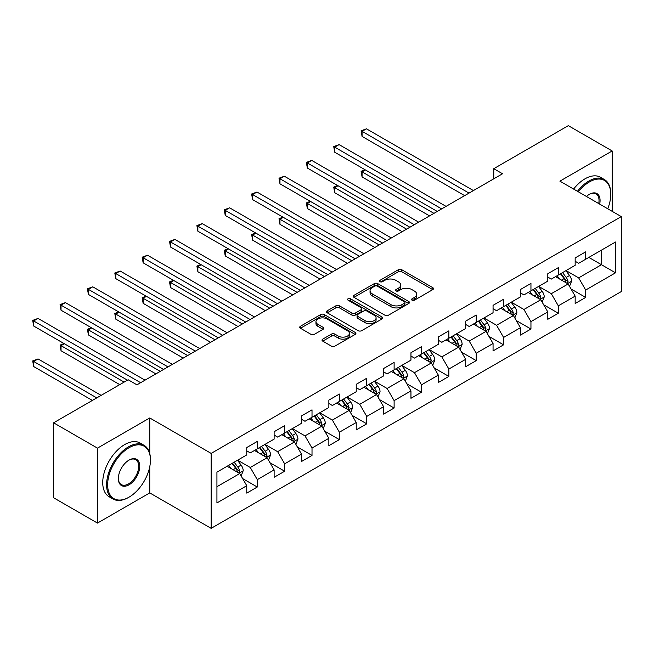 <?xml version="1.0" encoding="UTF-8"?>
<svg xmlns="http://www.w3.org/2000/svg" width="654" height="654" viewBox="0 0 654 654"><rect width="100%" height="100%" fill="white"/><g stroke="black" fill="none" stroke-linecap="round" stroke-linejoin="round"><path stroke-width="0.98" d="M412.061 300.186A1.709 0.981 0 0 0 414.473 300.186L432.768 289.624A2.436 1.406 0 0 0 433.479 288.635A2.436 1.406 0 0 0 432.768 287.637L401.777 269.742A2.436 1.406 0 0 0 398.327 269.742L380.031 280.304A1.709 0.981 0 0 0 379.533 280.999A1.709 0.981 0 0 0 380.031 281.694A1.709 0.981 0 0 0 382.443 281.694L384.814 280.329A7.791 4.496 0 0 1 395.834 280.329L398.417 281.825A7.791 4.496 0 0 1 400.698 285.005A7.791 4.496 0 0 1 398.417 288.185L396.046 289.55A1.709 0.981 0 0 0 395.547 290.245A1.709 0.981 0 0 0 396.046 290.94A1.709 0.981 0 0 0 398.458 290.94L400.828 289.575A7.791 4.496 0 0 1 411.848 289.575L414.432 291.071A7.791 4.496 0 0 1 416.712 294.251A7.791 4.496 0 0 1 414.432 297.431L412.061 298.796A1.709 0.981 0 0 0 411.562 299.491A1.709 0.981 0 0 0 412.061 300.186L412.061 298.796M322.733 339.132A2.436 1.406 0 0 0 322.021 340.129A2.436 1.406 0 0 0 322.733 341.126L331.431 346.146A2.436 1.406 0 0 0 334.873 346.146L355.196 334.415A2.436 1.406 0 0 0 355.907 333.417A2.436 1.406 0 0 0 355.196 332.428L324.196 314.533A2.436 1.406 0 0 0 320.754 314.533L300.439 326.264A2.436 1.406 0 0 0 299.72 327.253A2.436 1.406 0 0 0 300.439 328.251L310.944 334.317A2.436 1.406 0 0 0 314.386 334.317L323.084 329.289A2.436 1.406 0 0 0 323.795 328.3A2.436 1.406 0 0 0 323.084 327.302L317.869 324.294A6.515 3.76 0 0 1 315.964 321.637A6.515 3.76 0 0 1 319.986 318.163A6.515 3.76 0 0 1 327.082 318.98L347.487 330.761A6.515 3.76 0 0 1 349.399 333.417A6.515 3.76 0 0 1 345.377 336.892A6.515 3.76 0 0 1 338.273 336.074L334.873 334.112A2.436 1.406 0 0 0 331.431 334.112L322.733 339.132L322.733 341.126L331.431 336.14L331.431 334.112M149.75 417.955L97.471 448.137L53.612 422.811L53.612 497.768L97.471 523.086L149.75 492.903L211.144 528.35L211.144 453.402L149.75 417.955L149.75 453.533M612.177 211.332L612.177 150.968L559.898 181.15L621.3 216.605L211.144 453.402M612.177 150.968L568.318 125.65L493.762 168.691L493.762 178.82M53.612 422.811L128.168 379.77L136.939 384.83L502.534 173.76L493.762 168.691M384.985 315.228A2.436 1.406 0 0 0 388.427 315.228L408.75 303.497A2.436 1.406 0 0 0 409.461 302.5A2.436 1.406 0 0 0 408.75 301.502L377.75 283.615A2.436 1.406 0 0 0 374.309 283.615L353.986 295.338A2.436 1.406 0 0 0 353.274 296.336A2.436 1.406 0 0 0 353.986 297.333L384.985 315.228M348.729 300.554A1.709 0.981 0 0 1 350.462 300.799L350.462 298.772L381.969 316.969A2.436 1.406 0 0 1 382.688 317.958A2.436 1.406 0 0 1 381.969 318.956L361.654 330.687A2.436 1.406 0 0 1 358.212 330.687L327.213 312.792L327.213 310.805A2.436 1.406 0 0 0 326.501 311.794A2.436 1.406 0 0 0 327.213 312.792M327.213 310.805L335.911 305.778A2.436 1.406 0 0 1 339.352 305.778L351.926 313.037A2.436 1.406 0 0 0 355.367 313.037L361.139 309.71A2.436 1.406 0 0 0 361.85 308.713A2.436 1.406 0 0 0 361.139 307.723L348.051 300.161A1.709 0.981 0 0 1 347.552 299.467A1.709 0.981 0 0 1 348.598 298.559A1.709 0.981 0 0 1 350.462 298.772M211.144 528.35L621.3 291.553L621.3 216.605M242.634 478.573L257.284 487.026L257.284 479.635L274.124 469.907L274.124 477.306L284.654 471.232L284.654 463.833L301.494 454.113L301.494 461.503L312.015 455.429L312.015 448.031L328.856 438.311L328.856 445.701L339.385 439.627L339.385 432.237L356.226 422.509L356.226 429.907L366.755 423.825L366.755 416.434L383.596 406.706L383.596 414.105L394.117 408.031L394.117 400.632L410.957 390.912L410.957 398.302L421.487 392.228L421.487 384.83L438.327 375.11L438.327 382.5L448.857 376.426L448.857 369.036L465.697 359.308L465.697 366.706L476.218 360.624L476.218 353.234L493.059 343.505L493.059 350.904L503.588 344.83L503.588 337.431L520.429 327.711L520.429 335.101L530.95 329.027L530.95 321.629L547.799 311.909L547.799 319.299L558.32 313.225L558.32 305.835L575.16 296.107L575.16 303.505L585.69 297.423L585.69 290.033L615.512 272.816L615.512 242.021L601.476 250.122L601.476 264.715L615.512 272.816M257.284 487.026L246.762 493.108L246.762 485.709L216.932 502.926L216.932 472.139L246.762 454.922L246.762 447.524L257.284 441.45L257.284 448.84L274.124 439.12L274.124 431.73L284.654 425.648L284.654 433.046L301.494 423.318L301.494 415.928L312.015 409.845L312.015 417.244L328.856 407.524L328.856 400.125L339.385 394.051L339.385 401.442L356.226 391.721L356.226 384.323L366.755 378.249L366.755 385.639L383.596 375.919L383.596 368.529L394.117 362.447L394.117 369.845L410.957 360.117L410.957 352.727L421.487 346.645L421.487 354.043L438.327 344.323L438.327 336.924L448.857 330.85L448.857 338.241L465.697 328.521L465.697 321.122L476.218 315.048L476.218 322.438L493.059 312.718L493.059 305.328L503.588 299.246L503.588 306.644L520.429 296.916L520.429 289.526L530.95 283.452L530.95 290.842L547.799 281.122L547.799 273.724L558.32 267.649L558.32 275.04L575.16 265.32L575.16 257.921L585.69 251.847L585.69 259.237L615.512 242.021M254.48 450.467L267.11 457.759L250.269 467.479L237.639 460.187M246.762 450.868L250.269 452.895L257.284 448.84M250.269 467.479L257.284 479.635M267.11 457.759L274.124 469.907M281.841 434.665L294.472 441.957L277.631 451.677L265.001 444.385M274.124 435.065L277.631 437.093L284.654 433.046M277.631 451.677L284.654 463.833M294.472 441.957L301.494 454.113M309.211 418.862L321.842 426.155L305.001 435.883L292.371 428.591M301.494 419.271L305.001 421.29L312.015 417.244M305.001 435.883L312.015 448.031M321.842 426.155L328.856 438.311M336.581 403.06L349.211 410.352L332.371 420.081L319.741 412.788M328.856 403.469L332.371 405.496L339.385 401.442M332.371 420.081L339.385 432.237M349.211 410.352L356.226 422.509M363.943 387.266L376.573 394.558L359.733 404.278L347.102 396.986M356.226 387.667L359.733 389.694L366.755 385.639M359.733 404.278L366.755 416.434M376.573 394.558L383.596 406.706M391.313 371.464L403.943 378.756L387.103 388.476L374.472 381.184M383.596 371.864L387.103 373.892L394.117 369.845M387.103 388.476L394.117 400.632M403.943 378.756L410.957 390.912M418.683 355.662L431.313 362.954L414.473 372.682L401.834 365.39M410.957 356.07L414.473 358.098L421.487 354.043M414.473 372.682L421.487 384.83M431.313 362.954L438.327 375.11M446.044 339.859L458.675 347.151L441.834 356.88L429.204 349.588M438.327 340.268L441.834 342.295L448.857 338.241M441.834 356.88L448.857 369.036M458.675 347.151L465.697 359.308M473.414 324.065L486.045 331.357L469.204 341.077L456.574 333.785M465.697 324.466L469.204 326.493L476.218 322.438M469.204 341.077L476.218 353.234M486.045 331.357L493.059 343.505M500.776 308.263L513.415 315.555L496.566 325.275L483.935 317.983M493.059 308.672L496.566 310.691L503.588 306.644M496.566 325.275L503.588 337.431M513.415 315.555L520.429 327.711M528.146 292.461L540.776 299.753L523.936 309.481L511.305 302.189M520.429 292.869L523.936 294.897L530.95 290.842M523.936 309.481L530.95 321.629M540.776 299.753L547.799 311.909M555.516 276.658L568.146 283.959L551.306 293.679L538.675 286.387M547.799 277.067L551.306 279.094L558.32 275.04M551.306 293.679L558.32 305.835M568.146 283.959L575.16 296.107M588.845 257.414L601.476 264.715L578.667 277.876L566.037 270.584M575.16 261.265L578.667 263.292L585.69 259.237M578.667 277.876L585.69 290.033M97.471 448.137L97.471 523.086M216.932 486.723L239.74 473.553L227.11 466.261M239.74 473.553L246.762 485.709M571.04 288.97L585.69 297.423M543.67 304.772L558.32 313.225M516.308 320.566L530.95 329.027M488.939 336.369L503.588 344.83M461.569 352.171L476.218 360.624M434.207 367.973L448.857 376.426M406.837 383.767L421.487 392.228M379.467 399.569L394.117 408.031M352.105 415.372L366.755 423.825M324.736 431.174L339.385 439.627M297.374 446.968L312.015 455.429M270.004 462.77L284.654 471.232M149.75 492.903L149.75 466.768M412.748 300.431L414.432 299.458A7.791 4.496 0 0 0 416.712 296.278L416.712 294.251M400.698 285.005L400.698 287.032A7.791 4.496 0 0 1 398.417 290.212L396.733 291.185M432.735 289.648L401.777 271.77A2.436 1.406 0 0 0 398.327 271.77L380.718 281.939M408.717 303.513L377.75 285.635A2.436 1.406 0 0 0 374.309 285.635L354.018 297.349M404.442 303.194A1.709 0.981 0 0 0 404.94 302.5A1.709 0.981 0 0 0 404.442 301.805L377.235 286.1A1.709 0.981 0 0 0 374.824 286.1L372.33 287.539A7.791 4.496 0 0 0 370.05 290.719A7.791 4.496 0 0 0 372.33 293.899L390.928 304.641A7.791 4.496 0 0 0 401.948 304.641L404.442 303.194L404.442 305.222A1.709 0.981 0 0 0 404.94 304.527L404.94 302.5M370.05 290.719L370.05 292.747A7.791 4.496 0 0 0 372.33 295.927L372.33 293.899M404.442 305.222L401.948 306.661A7.791 4.496 0 0 1 390.928 306.661L372.33 295.927M327.245 312.808L335.911 307.805L335.911 305.778M361.85 308.713L361.85 310.74A2.436 1.406 0 0 1 361.139 311.737L355.367 315.065A2.436 1.406 0 0 1 351.926 315.065L339.352 307.805A2.436 1.406 0 0 0 335.911 307.805M350.462 300.799L381.936 318.972M364.965 320.566A6.515 3.76 0 0 0 372.069 321.384A6.515 3.76 0 0 0 376.091 317.909A6.515 3.76 0 0 0 374.178 315.253L366.992 311.1A2.436 1.406 0 0 0 363.542 311.1L357.779 314.427A2.436 1.406 0 0 0 357.068 315.424A2.436 1.406 0 0 0 357.779 316.422L364.965 320.566L364.965 322.594A6.515 3.76 0 0 0 372.069 323.411A6.515 3.76 0 0 0 376.091 319.937L376.091 317.909M357.068 315.424L357.068 317.452A2.436 1.406 0 0 0 357.779 318.441L357.779 316.422M364.965 322.594L357.779 318.441M349.399 333.417L349.399 335.445A6.515 3.76 0 0 1 345.377 338.919A6.515 3.76 0 0 1 338.273 338.102L334.873 336.14A2.436 1.406 0 0 0 331.431 336.14M315.964 321.637L315.964 323.665A6.515 3.76 0 0 0 317.869 326.321L317.869 324.294M323.051 329.314L317.869 326.321M355.163 334.431L324.196 316.552A2.436 1.406 0 0 0 320.754 316.552L300.472 328.267M569.528 286.354L571.621 281.097A6.573 3.793 -120 0 0 569.52 275.498L565.898 270.666M559.587 279.013L557.126 275.735M365.398 169.942L362.071 171.863L362.071 176.932L429.555 215.894M567.124 283.37L568.064 281.375A6.573 3.793 -120 0 0 566.184 277.427L562.563 272.587M560.919 273.544L564.933 278.906A3.352 1.937 60 0 1 565.546 279.92L568.064 281.375M560.462 273.805L564.083 278.637A6.573 3.793 60 0 1 565.963 282.593M362.071 176.932L361.106 171.307L433.937 213.359M361.106 171.307L365.014 169.721M469.024 193.102L362.071 131.348L366.453 128.822L473.414 190.567M464.642 195.636L362.071 136.416L362.071 131.348L361.106 130.792L366.453 128.822M362.071 136.416L361.106 130.792M607.738 208.765A30.264 17.478 120 0 0 610.771 194.32A30.264 17.478 120 0 0 589.368 181.959A30.264 17.478 120 0 0 578.381 191.818M577.466 191.295A31.008 17.903 -60 0 1 588.845 181.052A31.008 17.903 -60 0 1 604.353 179.515A31.008 17.903 -60 0 1 610.771 193.715A31.008 17.903 -60 0 1 610.771 194.017M586.45 196.478A15.132 8.739 -60 0 1 589.368 194.32L589.368 194.32A15.132 8.739 -60 0 1 599.669 204.113M573.607 189.063A31.008 17.903 -60 0 1 584.987 178.82A31.008 17.903 -60 0 1 600.495 177.283L604.353 179.515M598.712 203.558A14.388 8.306 120 0 0 596.039 193.911A14.388 8.306 120 0 0 589.107 194.475M128.519 497.457L129.042 497.154A30.264 17.478 120 0 0 150.445 460.089A30.264 17.478 120 0 0 129.042 447.728A30.264 17.478 120 0 0 107.64 484.802A30.264 17.478 120 0 0 129.042 497.154L128.519 497.457A31.008 17.903 -60 0 1 113.011 498.994A31.008 17.903 -60 0 1 108.262 474.142A31.008 17.903 -60 0 1 128.519 446.821A31.008 17.903 -60 0 1 144.027 445.284A31.008 17.903 -60 0 1 150.445 459.476A31.008 17.903 -60 0 1 150.445 459.787M129.042 484.802A15.132 8.739 -60 0 1 118.341 478.622A15.132 8.739 -60 0 1 129.042 460.089L129.042 460.089A15.132 8.739 -60 0 1 139.743 466.261A15.132 8.739 -60 0 1 129.042 484.802M118.349 478.311A14.388 8.306 120 0 0 121.325 484.598A14.388 8.306 120 0 0 128.519 483.886A14.388 8.306 120 0 0 137.92 471.207A14.388 8.306 120 0 0 135.713 459.68A14.388 8.306 120 0 0 128.781 460.244M113.011 498.994L109.153 496.77A31.008 17.903 -60 0 1 104.403 471.918A31.008 17.903 -60 0 1 124.661 444.589A31.008 17.903 -60 0 1 140.169 443.052L144.027 445.284M542.166 302.156L544.251 296.9A6.573 3.793 -120 0 0 542.15 291.3L538.528 286.468M532.217 294.815L529.765 291.529M338.036 185.744L334.701 187.665L334.701 192.726L402.185 231.696M539.763 299.164L540.703 297.178A6.573 3.793 -120 0 0 538.822 293.221L535.201 288.389M533.55 289.346L537.572 294.701A3.352 1.937 60 0 1 538.177 295.722L540.703 297.178M533.092 289.608L536.713 294.439A6.573 3.793 60 0 1 538.594 298.396M334.701 192.726L333.736 187.109L406.575 229.162M333.736 187.109L337.652 185.515M514.796 317.958L516.881 312.702A6.573 3.793 -120 0 0 514.788 307.102L511.166 302.271M504.855 310.617L502.395 307.331M310.666 201.538L307.331 203.468L307.331 208.528L374.824 247.49M512.393 314.966L513.333 312.98A6.573 3.793 -120 0 0 511.453 309.023L507.831 304.192M506.188 305.14L510.202 310.503A3.352 1.937 60 0 1 510.807 311.525L513.333 312.98M505.73 305.41L509.352 310.241A6.573 3.793 60 0 1 511.232 314.198M307.331 208.528L306.366 202.912L379.206 244.964M306.366 202.912L310.282 201.318M441.663 208.904L334.701 147.15L339.091 144.616L446.044 206.37M437.273 211.438L334.701 152.218L334.701 147.15L333.736 146.594L339.091 144.616M334.701 152.218L333.736 146.594M414.293 224.706L307.331 162.952L311.721 160.418L418.683 222.172M409.911 227.232L307.331 168.013L307.331 162.952L306.366 162.396L311.721 160.418M307.331 168.013L306.366 162.396M487.426 333.753L489.519 328.496A6.573 3.793 -120 0 0 487.418 322.904L483.796 318.065M477.485 326.411L475.025 323.133M283.305 217.341L279.969 219.262L279.969 224.33L347.454 263.292M485.023 330.769L485.971 328.782A6.573 3.793 -120 0 0 484.083 324.825L480.461 319.994M478.818 320.942L482.832 326.305A3.352 1.937 60 0 1 483.445 327.319L485.971 328.782M478.36 321.204L481.982 326.044A6.573 3.793 60 0 1 483.862 329.992M279.969 224.33L279.005 218.706L351.844 260.758M279.005 218.706L282.912 217.12M460.064 349.555L462.149 344.298A6.573 3.793 -120 0 0 460.048 338.698L456.435 333.867M450.115 342.214L447.663 338.927M255.935 233.143L252.599 235.064L252.599 240.132L320.084 279.094M457.661 346.571L458.601 344.576A6.573 3.793 -120 0 0 456.721 340.628L453.099 335.788M451.448 336.745L455.47 342.107A3.352 1.937 60 0 1 456.075 343.121L458.601 344.576M450.99 337.006L454.612 341.838A6.573 3.793 60 0 1 456.492 345.794M252.599 240.132L251.635 234.508L324.474 276.56M251.635 234.508L255.551 232.922M432.695 365.357L434.779 360.101A6.573 3.793 -120 0 0 432.686 354.501L429.065 349.669M422.754 358.016L420.293 354.73M228.565 248.945L225.238 250.866L225.238 255.927L292.722 294.897M430.291 362.365L431.231 360.379A6.573 3.793 -120 0 0 429.351 356.422L425.729 351.59M424.086 352.539L428.1 357.901A3.352 1.937 60 0 1 428.713 358.923L431.231 360.379M423.629 352.808L427.25 357.64A6.573 3.793 60 0 1 429.13 361.597M225.238 255.927L224.265 250.31L297.104 292.363M224.265 250.31L228.181 248.716M386.923 240.5L279.969 178.755L284.351 176.22L391.313 237.974M382.541 243.035L279.969 183.815L279.969 178.755L279.005 178.19L284.351 176.22M279.969 183.815L279.005 178.19M359.561 256.303L252.599 194.549L256.989 192.023L363.943 253.768M355.171 258.837L252.599 199.617L252.599 194.549L251.635 193.993L256.989 192.023M252.599 199.617L251.635 193.993M332.191 272.105L225.238 210.351L229.619 207.817L336.581 269.571M327.809 274.639L225.238 215.419L225.238 210.351L224.265 209.795L229.619 207.817M225.238 215.419L224.265 209.795M304.829 287.907L197.868 226.153L202.25 223.619L309.211 285.373M300.439 290.433L197.868 231.214L197.868 226.153L196.903 225.597L202.25 223.619M197.868 231.214L196.903 225.597M277.459 303.701L170.498 241.955L174.888 239.421L281.841 301.175M273.07 306.236L170.498 247.016L170.498 241.955L169.533 241.391L174.888 239.421M170.498 247.016L169.533 241.391M250.09 319.504L143.136 257.75L147.518 255.224L254.48 316.969M245.708 322.038L143.136 262.818L143.136 257.75L142.171 257.194L147.518 255.224M143.136 262.818L142.171 257.194M222.728 335.306L115.766 273.552L120.148 271.018L227.11 332.772M218.338 337.84L115.766 278.62L115.766 273.552L114.802 272.996L120.148 271.018M115.766 278.62L114.802 272.996M195.358 351.108L88.396 289.354L92.786 286.82L199.74 348.574M190.968 353.634L88.396 294.414L88.396 289.354L87.432 288.798L92.786 286.82M88.396 294.414L87.432 288.798M167.988 366.902L61.035 305.156L65.416 302.622L172.378 364.376M163.606 369.436L61.035 310.217L61.035 305.156L60.07 304.592L65.416 302.622M61.035 310.217L60.07 304.592M405.333 381.159L407.417 375.903A6.573 3.793 -120 0 0 405.317 370.303L401.695 365.463M395.384 373.818L392.923 370.532M201.203 264.739L197.868 266.668L197.868 271.729L265.352 310.691M402.929 378.167L403.87 376.181A6.573 3.793 -120 0 0 401.981 372.224L398.368 367.393M396.716 368.341L400.73 373.704A3.352 1.937 60 0 1 401.343 374.726L403.87 376.181M396.259 368.611L399.88 373.442A6.573 3.793 60 0 1 401.76 377.399M197.868 271.729L196.903 266.113L269.742 308.165M196.903 266.113L200.811 264.518M377.963 396.953L380.048 391.697A6.573 3.793 -120 0 0 377.955 386.097L374.333 381.266M368.022 389.612L365.561 386.334M173.833 280.541L170.498 282.463L170.498 287.531L237.982 326.493M375.559 393.97L376.5 391.983A6.573 3.793 -120 0 0 374.619 388.026L370.998 383.195M369.346 384.143L373.369 389.506A3.352 1.937 60 0 1 373.974 390.52L376.5 391.983M368.889 384.405L372.51 389.244A6.573 3.793 60 0 1 374.399 393.193M170.498 287.531L169.533 281.907L242.372 323.959M169.533 281.907L173.449 280.321M350.593 412.756L352.686 407.499A6.573 3.793 -120 0 0 350.585 401.899L346.963 397.068M340.652 405.415L338.192 402.128M146.463 296.344L143.136 298.265L143.136 303.333L210.621 342.295M348.19 409.772L349.13 407.777A6.573 3.793 -120 0 0 347.249 403.829L343.628 398.989M341.985 399.946L345.999 405.308A3.352 1.937 60 0 1 346.612 406.322L349.13 407.777M341.527 400.207L345.149 405.039A6.573 3.793 60 0 1 347.029 408.995M143.136 303.333L142.171 297.709L215.002 339.761M142.171 297.709L146.079 296.115M323.231 428.558L325.316 423.301A6.573 3.793 -120 0 0 323.215 417.702L319.593 412.87M313.282 421.217L310.822 417.931M119.102 312.138L115.766 314.067L115.766 319.127L183.251 358.098M320.828 425.566L321.768 423.579A6.573 3.793 -120 0 0 319.888 419.623L316.266 414.791M314.615 415.74L318.637 421.102A3.352 1.937 60 0 1 319.242 422.124L321.768 423.579M314.157 416.009L317.779 420.841A6.573 3.793 60 0 1 319.659 424.798M115.766 319.127L114.802 313.511L187.641 355.563M114.802 313.511L118.717 311.917M295.861 444.36L297.946 439.104A6.573 3.793 -120 0 0 295.853 433.504L292.232 428.664M285.921 437.019L283.46 433.733M91.732 327.94L88.396 329.869L88.396 334.93L155.889 373.892M293.458 441.368L294.398 439.382A6.573 3.793 -120 0 0 292.518 435.425L288.896 430.594M287.253 431.542L291.267 436.905A3.352 1.937 60 0 1 291.872 437.927L294.398 439.382M286.787 431.812L290.409 436.643A6.573 3.793 60 0 1 292.297 440.592M88.396 334.93L87.432 329.314L160.271 371.366M87.432 329.314L91.347 327.719M268.492 460.154L270.584 454.898A6.573 3.793 -120 0 0 268.483 449.298L264.862 444.467M258.551 452.813L256.09 449.535M64.362 343.742L61.035 345.664L61.035 350.732L119.747 384.634M266.088 457.171L267.028 455.184A6.573 3.793 -120 0 0 265.148 451.227L261.526 446.396M259.883 447.344L263.897 452.707A3.352 1.937 60 0 1 264.51 453.721L267.028 455.184M259.425 447.606L263.047 452.445A6.573 3.793 60 0 1 264.927 456.394M61.035 350.732L60.07 345.108L124.129 382.099M60.07 345.108L63.978 343.522M241.13 475.957L243.214 470.7A6.573 3.793 -120 0 0 241.113 465.1L237.492 460.269M231.181 468.616L228.72 465.329M101.149 395.368L38.055 358.932L33.665 361.466L33.665 366.534L92.377 400.428M238.726 472.973L239.666 470.978A6.573 3.793 -120 0 0 237.786 467.03L234.165 462.19M232.513 463.146L236.535 468.509A3.352 1.937 60 0 1 237.14 469.523L239.666 470.978M232.056 463.408L235.677 468.239A6.573 3.793 60 0 1 237.557 472.196M33.665 366.534L32.7 360.91L96.767 397.902M32.7 360.91L38.055 358.932M140.626 382.704L33.665 320.951L38.055 318.424L145.008 380.17M127.465 380.17L33.665 326.019L33.665 320.951L32.7 320.395L38.055 318.424M33.665 326.019L32.7 320.395M414.432 299.458L414.432 297.431M396.046 290.94L396.046 289.55M398.417 290.212L398.417 288.185M380.031 281.694L380.031 280.304M398.327 271.77L398.327 269.742M401.777 271.77L401.777 269.742M432.768 289.624L432.768 287.637M353.986 297.333L353.986 295.338M374.309 285.635L374.309 283.615M377.75 285.635L377.75 283.615M408.75 303.497L408.75 301.502M390.928 306.661L390.928 304.641M401.948 306.661L401.948 304.641M339.352 307.805L339.352 305.778M351.926 315.065L351.926 313.037M355.367 315.065L355.367 313.037M361.139 311.737L361.139 309.71M381.969 318.956L381.969 316.969M334.873 336.14L334.873 334.112M338.273 338.102L338.273 336.074M323.084 329.289L323.084 327.302M300.439 328.251L300.439 326.264M320.754 316.552L320.754 314.533M324.196 316.552L324.196 314.533M355.196 334.415L355.196 332.428M567.492 283.583L571.571 281.228M566.184 277.427L569.52 275.498M561.508 280.125L564.083 278.637M540.13 299.377L544.21 297.022M538.822 293.221L542.15 291.3M534.146 295.927L536.713 294.439M512.761 315.179L516.84 312.825M511.453 309.023L514.788 307.102M506.776 311.721L509.352 310.241M485.399 330.981L489.47 328.627M484.083 324.825L487.418 322.904M479.407 327.523L481.982 326.044M458.029 346.784L462.108 344.429M456.721 340.628L460.048 338.698M452.045 343.325L454.612 341.838M430.659 362.578L434.738 360.223M429.351 356.422L432.686 354.501M424.675 359.128L427.25 357.64M403.297 378.38L407.377 376.025M401.981 372.224L405.317 370.303M397.305 374.922L399.88 373.442M375.927 394.182L380.007 391.828M374.619 388.026L377.955 386.097M369.943 390.724L372.51 389.244M348.557 409.984L352.637 407.63M347.249 403.829L350.585 401.899M342.573 406.526L345.149 405.039M321.196 425.779L325.275 423.424M319.888 419.623L323.215 417.702M315.203 422.329L317.779 420.841M293.826 441.581L297.905 439.226M292.518 435.425L295.853 433.504M287.842 438.123L290.409 436.643M266.456 457.383L270.535 455.029M265.148 451.227L268.483 449.298M260.472 453.925L263.047 452.445M239.094 473.185L243.174 470.831M237.786 467.03L241.113 465.1M233.11 469.727L235.677 468.239M610.771 194.32L610.771 193.715M150.445 460.089L150.445 459.476"/></g></svg>
